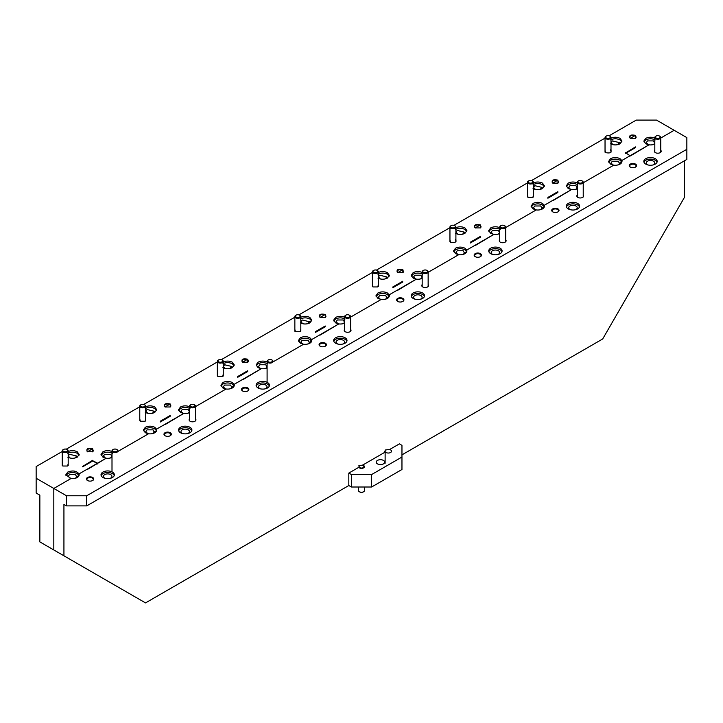 <?xml version="1.0" encoding="UTF-8"?>
<svg xmlns="http://www.w3.org/2000/svg" width="723" height="723" viewBox="0 0 723 723"><rect width="100%" height="100%" fill="white"/><g stroke="black" fill="none" stroke-linecap="round" stroke-linejoin="round"><path stroke-width="1.08" d="M194.397 404.799A2.982 1.717 180 0 1 194.632 404.916A2.982 1.717 180 0 1 195.508 406.136A2.982 1.717 180 0 1 194.632 407.347A2.982 1.717 180 0 1 191.387 407.718A2.982 1.717 180 0 1 189.543 406.136A2.982 1.717 180 0 1 190.42 404.916L190.845 404.672A2.386 1.374 180 0 1 194.216 404.672A2.386 1.374 180 0 1 194.216 406.615A2.386 1.374 180 0 1 190.845 406.615A2.386 1.374 180 0 1 190.845 404.672L190.42 404.916M349.489 315.255A2.982 1.717 180 0 1 349.724 315.373A2.982 1.717 180 0 1 350.601 316.593A2.982 1.717 180 0 1 349.724 317.813A2.982 1.717 180 0 1 346.48 318.183A2.982 1.717 180 0 1 344.636 316.593A2.982 1.717 180 0 1 345.513 315.373L345.928 315.129A2.386 1.374 180 0 1 349.299 315.129A2.386 1.374 180 0 1 349.299 317.081A2.386 1.374 180 0 1 345.928 317.081A2.386 1.374 180 0 1 345.928 315.129L345.513 315.373M427.031 270.483A2.982 1.717 180 0 1 427.266 270.61A2.982 1.717 180 0 1 428.143 271.821A2.982 1.717 180 0 1 427.266 273.041A2.982 1.717 180 0 1 424.021 273.411A2.982 1.717 180 0 1 422.178 271.821A2.982 1.717 180 0 1 423.054 270.61L423.479 270.366A2.386 1.374 180 0 1 426.85 270.366A2.386 1.374 180 0 1 426.85 272.309A2.386 1.374 180 0 1 423.479 272.309A2.386 1.374 180 0 1 423.479 270.366L423.054 270.61M504.817 225.838L504.392 225.594A2.386 1.374 180 0 1 504.392 227.537A2.386 1.374 180 0 1 501.021 227.537A2.386 1.374 180 0 1 501.021 225.594A2.386 1.374 180 0 1 504.392 225.594L504.817 225.838A2.982 1.717 180 0 1 505.684 227.049A2.982 1.717 180 0 1 504.817 228.269A2.982 1.717 180 0 1 500.596 228.269A2.982 1.717 180 0 1 499.729 227.049A2.982 1.717 180 0 1 500.596 225.838L500.596 225.838A2.982 1.717 180 0 1 500.831 225.712M582.358 181.066L581.934 180.822A2.386 1.374 180 0 1 581.934 182.765A2.386 1.374 180 0 1 578.563 182.765A2.386 1.374 180 0 1 578.563 180.822A2.386 1.374 180 0 1 581.934 180.822L582.358 181.066A2.982 1.717 180 0 1 583.226 182.286A2.982 1.717 180 0 1 582.358 183.497A2.982 1.717 180 0 1 578.147 183.497A2.982 1.717 180 0 1 577.27 182.286A2.982 1.717 180 0 1 578.147 181.066L578.147 181.066A2.982 1.717 180 0 1 578.382 180.949M358.518 487.013L358.518 490.528A2.982 1.717 0 0 0 359.394 491.739L359.394 491.739A2.982 1.717 0 0 0 363.606 491.739L363.606 491.739A2.982 1.717 0 0 0 364.482 490.528L364.482 487.013M363.19 465.711L363.19 465.711A2.386 1.374 180 0 1 363.19 467.654A2.386 1.374 180 0 1 359.81 467.654A2.386 1.374 180 0 1 359.81 465.711A2.386 1.374 180 0 1 363.19 465.711L363.19 465.711M359.81 491.983L359.394 491.739L359.81 491.983A2.386 1.374 0 0 0 363.19 491.983A2.386 1.374 0 0 0 363.371 491.866M659.665 136.177A2.982 1.717 180 0 1 659.9 136.295A2.982 1.717 180 0 1 660.777 137.515A2.982 1.717 180 0 1 659.9 138.726A2.982 1.717 180 0 1 656.656 139.105A2.982 1.717 180 0 1 654.812 137.515A2.982 1.717 180 0 1 655.689 136.295L656.113 136.051A2.386 1.374 180 0 1 659.484 136.051A2.386 1.374 180 0 1 659.484 138.003A2.386 1.374 180 0 1 656.113 138.003A2.386 1.374 180 0 1 656.113 136.051L655.689 136.295M377.46 463.877A4.248 2.449 180 0 1 376.222 462.142A4.248 2.449 180 0 1 378.843 459.882A4.248 2.449 180 0 1 383.461 460.415A4.248 2.449 180 0 1 384.708 462.142A4.248 2.449 180 0 1 382.087 464.41A4.248 2.449 180 0 1 377.46 463.877M648.215 165.016A4.248 2.449 180 0 1 647.501 164.69A4.248 2.449 180 0 1 646.263 162.955A4.248 2.449 180 0 1 648.883 160.687A4.248 2.449 180 0 1 653.502 161.22A4.248 2.449 180 0 1 654.749 162.955A4.248 2.449 180 0 1 652.797 165.016M570.673 209.787A4.248 2.449 180 0 1 569.959 209.453A4.248 2.449 180 0 1 568.721 207.727A4.248 2.449 180 0 1 571.333 205.459A4.248 2.449 180 0 1 575.96 205.992A4.248 2.449 180 0 1 577.207 207.727A4.248 2.449 180 0 1 575.246 209.787M493.131 254.559A4.248 2.449 180 0 1 492.417 254.225A4.248 2.449 180 0 1 491.17 252.49A4.248 2.449 180 0 1 493.791 250.23A4.248 2.449 180 0 1 498.418 250.764A4.248 2.449 180 0 1 499.656 252.49A4.248 2.449 180 0 1 497.704 254.559M415.58 299.331A4.248 2.449 180 0 1 414.866 298.997A4.248 2.449 180 0 1 413.628 297.261A4.248 2.449 180 0 1 416.249 295.002A4.248 2.449 180 0 1 420.876 295.535A4.248 2.449 180 0 1 422.115 297.261A4.248 2.449 180 0 1 420.162 299.331M338.039 344.094A4.248 2.449 180 0 1 337.325 343.768A4.248 2.449 180 0 1 336.087 342.033A4.248 2.449 180 0 1 338.707 339.774A4.248 2.449 180 0 1 343.326 340.298A4.248 2.449 180 0 1 344.573 342.033A4.248 2.449 180 0 1 342.612 344.094M260.497 388.866A4.248 2.449 180 0 1 259.783 388.54A4.248 2.449 180 0 1 258.536 386.805A4.248 2.449 180 0 1 261.157 384.537A4.248 2.449 180 0 1 265.784 385.07A4.248 2.449 180 0 1 267.022 386.805A4.248 2.449 180 0 1 265.07 388.866M182.946 433.637A4.248 2.449 180 0 1 182.241 433.303A4.248 2.449 180 0 1 180.994 431.577A4.248 2.449 180 0 1 183.615 429.308A4.248 2.449 180 0 1 188.242 429.842A4.248 2.449 180 0 1 189.48 431.577A4.248 2.449 180 0 1 187.528 433.637M105.404 478.409A4.248 2.449 180 0 1 104.69 478.075A4.248 2.449 180 0 1 103.452 476.34A4.248 2.449 180 0 1 106.073 474.08A4.248 2.449 180 0 1 110.691 474.613A4.248 2.449 180 0 1 111.938 476.34A4.248 2.449 180 0 1 109.986 478.409M92.508 480.587A3.19 1.844 0 0 0 93.285 479.385A3.19 1.844 0 0 0 92.354 478.084A3.19 1.844 0 0 0 88.875 477.677A3.19 1.844 0 0 0 86.896 479.385A3.19 1.844 0 0 0 87.682 480.587M635.318 167.203A3.19 1.844 0 0 0 636.104 165.992A3.19 1.844 0 0 0 635.165 164.69A3.19 1.844 0 0 0 631.685 164.293A3.19 1.844 0 0 0 629.715 165.992A3.19 1.844 0 0 0 630.492 167.203M557.776 211.975A3.19 1.844 0 0 0 558.554 210.764A3.19 1.844 0 0 0 557.623 209.462A3.19 1.844 0 0 0 554.143 209.064A3.19 1.844 0 0 0 552.164 210.764A3.19 1.844 0 0 0 552.941 211.975M480.235 256.737A3.19 1.844 0 0 0 481.012 255.535A3.19 1.844 0 0 0 480.072 254.234A3.19 1.844 0 0 0 476.593 253.827A3.19 1.844 0 0 0 474.622 255.535A3.19 1.844 0 0 0 475.4 256.737M247.6 391.053A3.19 1.844 0 0 0 248.378 389.842A3.19 1.844 0 0 0 247.438 388.54A3.19 1.844 0 0 0 243.958 388.143A3.19 1.844 0 0 0 241.988 389.842A3.19 1.844 0 0 0 242.765 391.053M325.142 346.281A3.19 1.844 0 0 0 325.919 345.079A3.19 1.844 0 0 0 324.989 343.768A3.19 1.844 0 0 0 321.509 343.371A3.19 1.844 0 0 0 319.53 345.079A3.19 1.844 0 0 0 320.316 346.281M402.684 301.509A3.19 1.844 0 0 0 403.47 300.307A3.19 1.844 0 0 0 402.53 298.997A3.19 1.844 0 0 0 399.051 298.599A3.19 1.844 0 0 0 397.081 300.307A3.19 1.844 0 0 0 397.858 301.509M170.059 435.824A3.19 1.844 0 0 0 170.836 434.613A3.19 1.844 0 0 0 169.896 433.312A3.19 1.844 0 0 0 166.417 432.914A3.19 1.844 0 0 0 164.446 434.613A3.19 1.844 0 0 0 165.224 435.824M389.814 449.39L385.124 450.049L385.124 463.262M362.792 464.997L358.572 465.919M112.417 472.065A6.679 3.85 0 0 0 105.142 471.224A6.679 3.85 0 0 0 101.021 474.785A6.679 3.85 0 0 0 102.973 477.514A6.679 3.85 0 0 0 110.248 478.346A6.679 3.85 0 0 0 114.37 474.785A6.679 3.85 0 0 0 112.417 472.065M114.234 475.562A6.679 3.85 0 0 0 112.417 473.619A6.679 3.85 0 0 0 105.775 472.652A6.679 3.85 0 0 0 101.157 475.562M189.959 427.293A6.679 3.85 0 0 0 182.684 426.453A6.679 3.85 0 0 0 178.563 430.013A6.679 3.85 0 0 0 180.515 432.743A6.679 3.85 0 0 0 187.79 433.574A6.679 3.85 0 0 0 191.911 430.013A6.679 3.85 0 0 0 189.959 427.293M191.776 430.791A6.679 3.85 0 0 0 189.959 428.847A6.679 3.85 0 0 0 183.326 427.88A6.679 3.85 0 0 0 178.698 430.791M267.501 382.521A6.679 3.85 0 0 0 260.226 381.69A6.679 3.85 0 0 0 256.105 385.251A6.679 3.85 0 0 0 258.066 387.971A6.679 3.85 0 0 0 265.341 388.811A6.679 3.85 0 0 0 269.462 385.251A6.679 3.85 0 0 0 267.501 382.521M269.317 386.028A6.679 3.85 0 0 0 267.501 384.076A6.679 3.85 0 0 0 260.867 383.109A6.679 3.85 0 0 0 256.249 386.028M345.043 337.749A6.679 3.85 0 0 0 337.777 336.918A6.679 3.85 0 0 0 333.655 340.479A6.679 3.85 0 0 0 335.608 343.199A6.679 3.85 0 0 0 342.883 344.04A6.679 3.85 0 0 0 347.004 340.479A6.679 3.85 0 0 0 345.043 337.749M346.868 341.256A6.679 3.85 0 0 0 345.043 339.313A6.679 3.85 0 0 0 338.409 338.346A6.679 3.85 0 0 0 333.791 341.256M422.594 292.978A6.679 3.85 0 0 0 415.318 292.146A6.679 3.85 0 0 0 411.197 295.707A6.679 3.85 0 0 0 413.149 298.427A6.679 3.85 0 0 0 420.425 299.268A6.679 3.85 0 0 0 424.546 295.707A6.679 3.85 0 0 0 422.594 292.978M424.41 296.484A6.679 3.85 0 0 0 422.594 294.541A6.679 3.85 0 0 0 415.96 293.574A6.679 3.85 0 0 0 411.333 296.484M500.135 248.215A6.679 3.85 0 0 0 492.86 247.374A6.679 3.85 0 0 0 488.739 250.935A6.679 3.85 0 0 0 490.7 253.665A6.679 3.85 0 0 0 497.966 254.496A6.679 3.85 0 0 0 502.087 250.935A6.679 3.85 0 0 0 500.135 248.215M501.952 251.712A6.679 3.85 0 0 0 500.135 249.769A6.679 3.85 0 0 0 493.502 248.802A6.679 3.85 0 0 0 488.875 251.712M577.677 203.443A6.679 3.85 0 0 0 570.402 202.603A6.679 3.85 0 0 0 566.29 206.163A6.679 3.85 0 0 0 568.242 208.893A6.679 3.85 0 0 0 575.517 209.724A6.679 3.85 0 0 0 579.638 206.163A6.679 3.85 0 0 0 577.677 203.443M579.503 206.95A6.679 3.85 0 0 0 577.677 204.998A6.679 3.85 0 0 0 571.043 204.031A6.679 3.85 0 0 0 566.425 206.95M655.228 158.671A6.679 3.85 0 0 0 647.953 157.84A6.679 3.85 0 0 0 643.832 161.401A6.679 3.85 0 0 0 645.784 164.121A6.679 3.85 0 0 0 653.059 164.961A6.679 3.85 0 0 0 657.18 161.401A6.679 3.85 0 0 0 655.228 158.671M657.044 162.178A6.679 3.85 0 0 0 655.228 160.226A6.679 3.85 0 0 0 648.594 159.259A6.679 3.85 0 0 0 643.967 162.178M92.689 477.496A3.669 2.124 0 0 0 87.501 477.496A3.669 2.124 0 0 0 87.501 480.497L87.501 480.497A3.669 2.124 0 0 0 92.689 480.497A3.669 2.124 0 0 0 92.689 477.496M635.499 164.103A3.669 2.124 0 0 0 630.311 164.103A3.669 2.124 0 0 0 630.311 167.103L630.311 167.103A3.669 2.124 0 0 0 635.499 167.103A3.669 2.124 0 0 0 635.499 164.103M557.957 208.875A3.669 2.124 0 0 0 552.77 208.875A3.669 2.124 0 0 0 552.77 211.875L552.77 211.875A3.669 2.124 0 0 0 557.957 211.875A3.669 2.124 0 0 0 557.957 208.875M480.415 253.646A3.669 2.124 0 0 0 475.219 253.646A3.669 2.124 0 0 0 475.219 256.647L475.219 256.647A3.669 2.124 0 0 0 480.415 256.647A3.669 2.124 0 0 0 480.415 253.646M247.781 387.953A3.669 2.124 0 0 0 242.585 387.953A3.669 2.124 0 0 0 242.585 390.953L242.585 390.953A3.669 2.124 0 0 0 247.781 390.953A3.669 2.124 0 0 0 247.781 387.953M325.323 343.19A3.669 2.124 0 0 0 320.135 343.19A3.669 2.124 0 0 0 320.135 346.181L320.135 346.181A3.669 2.124 0 0 0 325.323 346.181A3.669 2.124 0 0 0 325.323 343.19M402.865 298.418A3.669 2.124 0 0 0 397.677 298.418A3.669 2.124 0 0 0 397.677 301.41L397.677 301.41A3.669 2.124 0 0 0 402.865 301.41A3.669 2.124 0 0 0 402.865 298.418M170.23 432.725A3.669 2.124 0 0 0 165.043 432.725A3.669 2.124 0 0 0 165.043 435.725L165.043 435.725A3.669 2.124 0 0 0 170.23 435.725A3.669 2.124 0 0 0 170.23 432.725M654.812 150.276A3.407 1.97 0 0 0 655.381 152.625L655.381 152.625A3.407 1.97 0 0 0 660.207 152.625A3.407 1.97 0 0 0 660.777 150.276M577.27 195.047A3.407 1.97 0 0 0 577.84 197.397L577.84 197.397A3.407 1.97 0 0 0 582.657 197.397A3.407 1.97 0 0 0 583.226 195.047M499.729 239.819A3.407 1.97 0 0 0 500.298 242.169L500.298 242.169A3.407 1.97 0 0 0 505.115 242.169A3.407 1.97 0 0 0 505.684 239.819M422.178 284.591A3.407 1.97 0 0 0 422.747 286.941L422.747 286.941A3.407 1.97 0 0 0 427.573 286.941A3.407 1.97 0 0 0 428.143 284.591M344.636 329.363A3.407 1.97 0 0 0 345.205 331.703L345.205 331.703A3.407 1.97 0 0 0 350.031 331.703A3.407 1.97 0 0 0 350.601 329.363M189.543 418.897A3.407 1.97 0 0 0 190.113 421.247L190.113 421.247A3.407 1.97 0 0 0 194.939 421.247A3.407 1.97 0 0 0 195.508 418.897M609.082 135.797L636.276 120.09L656.502 120.09L674.17 130.294L660.777 138.03L674.17 130.294L686.85 137.614L686.85 149.29L86.724 495.77L66.498 495.77L36.15 478.255L36.15 493.041L39.855 495.183L39.855 541.907L135.409 597.071L53.818 549.959L53.818 488.45L70.981 478.536A6.679 3.85 0 0 0 79.168 474.785A6.679 3.85 0 0 0 78.997 473.917L106.182 458.219A6.679 3.85 0 0 0 112.002 457.406M79.033 475.562A6.679 3.85 0 0 0 78.997 475.472L76.656 476.819A4.248 2.449 180 0 1 74.785 478.409M87.6 468.947L78.997 473.917L78.997 475.472L78.997 473.917C76.493 470.79 72.761 470.176 67.772 472.065L65.82 474.785L70.981 478.536L53.818 488.45L53.818 549.959L145.522 602.91L348.82 485.531L351.387 487.013L371.613 487.013L401.961 469.498L401.961 445.359L399.394 443.877L389.697 449.471M105.404 458.084L103.452 456.023L104.69 454.288L110.691 454.288L111.857 456.502A4.248 2.449 180 0 1 109.986 458.084M156.575 430.791A6.679 3.85 0 0 0 156.539 430.7L156.539 429.146L154.758 427.293C151.613 425.811 148.468 425.811 145.323 427.293L143.362 430.013L145.323 432.743L148.531 433.773L117.966 451.414L148.531 433.773A6.679 3.85 0 0 0 156.71 430.013A6.679 3.85 0 0 0 156.539 429.146L183.723 413.448A6.679 3.85 0 0 0 189.543 412.634M165.142 424.175L156.539 429.146L156.539 430.7L154.198 432.056A4.248 2.449 180 0 1 152.327 433.637M182.946 413.312L180.994 411.251L182.241 409.516L188.242 409.516L189.399 411.73A4.248 2.449 180 0 1 187.528 413.312M234.125 386.028A6.679 3.85 0 0 0 234.089 385.928L234.089 384.374L232.3 382.521C229.155 381.048 226.01 381.048 222.865 382.521L220.913 385.251L222.865 387.971L226.073 389.001L195.508 406.642L226.073 389.001A6.679 3.85 0 0 0 234.261 385.251A6.679 3.85 0 0 0 234.089 384.374L261.274 368.676A6.679 3.85 0 0 0 267.094 367.871M242.684 379.403L234.089 384.374L234.089 385.928L231.749 387.284A4.248 2.449 180 0 1 229.869 388.866M260.497 368.54L258.536 366.48L259.783 364.754L265.784 364.754L266.941 366.959A4.248 2.449 180 0 1 265.07 368.549M311.667 341.256A6.679 3.85 0 0 0 311.631 341.157L311.631 339.602L309.851 337.749C306.706 336.276 303.561 336.276 300.406 337.749L298.454 340.479L300.406 343.199L303.615 344.229L273.05 361.88L303.615 344.229A6.679 3.85 0 0 0 311.803 340.479A6.679 3.85 0 0 0 311.631 339.602L338.816 323.913A6.679 3.85 0 0 0 344.636 323.1M320.235 334.641L311.631 339.602L311.631 341.157L309.29 342.512A4.248 2.449 180 0 1 307.42 344.094M338.039 323.777L336.087 321.708L337.325 319.982L343.326 319.982L344.491 322.187A4.248 2.449 180 0 1 342.612 323.777M389.209 296.484A6.679 3.85 0 0 0 389.173 296.394L389.173 294.83L387.392 292.978C384.247 291.505 381.102 291.505 377.957 292.978L375.996 295.707L377.957 298.427L381.166 299.458L350.601 317.108L381.166 299.458A6.679 3.85 0 0 0 389.345 295.707A6.679 3.85 0 0 0 389.173 294.83L416.358 279.141A6.679 3.85 0 0 0 422.178 278.328M397.777 289.869L389.173 294.83L389.173 296.394L386.832 297.74A4.248 2.449 180 0 1 384.961 299.331M415.58 279.006L413.628 276.945L414.866 275.21L420.876 275.21L422.033 277.424A4.248 2.449 180 0 1 420.162 279.006M466.751 251.712A6.679 3.85 0 0 0 466.724 251.622L466.724 250.068L464.934 248.215C461.789 246.733 458.644 246.733 455.499 248.215L453.538 250.935L455.499 253.665L458.707 254.695L428.143 272.336L458.707 254.695A6.679 3.85 0 0 0 466.895 250.935A6.679 3.85 0 0 0 466.724 250.068L493.908 234.369A6.679 3.85 0 0 0 499.729 233.556M475.318 245.097L466.724 250.068L466.724 251.622L464.383 252.969A4.248 2.449 180 0 1 462.503 254.559M493.131 234.234L491.17 232.173L492.417 230.438L498.418 230.438L499.575 232.652A4.248 2.449 180 0 1 497.704 234.234M544.302 206.95A6.679 3.85 0 0 0 544.265 206.85L544.265 205.296L542.485 203.443C539.34 201.961 536.186 201.961 533.041 203.443L531.089 206.163L533.041 208.893L536.249 209.923L505.684 227.564L536.249 209.923A6.679 3.85 0 0 0 544.437 206.163A6.679 3.85 0 0 0 544.265 205.296L571.45 189.598A6.679 3.85 0 0 0 577.27 188.784M552.869 200.325L544.265 205.296L544.265 206.85L541.925 208.206A4.248 2.449 180 0 1 540.054 209.787M570.673 189.462L568.721 187.402L569.959 185.666L575.96 185.666L577.126 187.881A4.248 2.449 180 0 1 575.246 189.462M621.843 162.178A6.679 3.85 0 0 0 621.807 162.079L621.807 160.524L620.027 158.671C616.882 157.198 613.737 157.198 610.583 158.671L608.63 161.401L610.583 164.121L613.791 165.151L583.226 182.792L613.791 165.151A6.679 3.85 0 0 0 621.979 161.401A6.679 3.85 0 0 0 621.807 160.524L648.992 144.826A6.679 3.85 0 0 0 654.812 144.022M630.411 155.553L621.807 160.524L621.807 162.079L619.466 163.434A4.248 2.449 180 0 1 617.596 165.016M648.215 144.69L646.263 142.63L647.501 140.904L653.502 140.904L654.667 143.109A4.248 2.449 180 0 1 652.797 144.699M384.627 451.622L385.124 451.342L384.627 451.622M401.961 454.857L602.693 338.96L684.283 197.641L684.283 160.895M66.498 495.77L66.498 505.892L63.931 504.41L63.931 555.797L39.855 541.907M63.931 555.797L145.522 602.91M358.707 467.374L348.82 473.077L348.82 485.531M385.341 451.992L362.693 465.07M371.613 487.013L371.613 474.559L401.961 457.035M371.613 474.559L351.387 474.559L351.387 487.013M86.724 495.77L86.724 505.892L686.85 159.412L686.85 149.29M86.724 505.892L66.498 505.892M351.387 474.559L348.82 473.077M389.796 449.561A3.19 1.844 180 0 1 391.514 451.197A3.19 1.844 180 0 1 389.064 452.987A3.19 1.844 180 0 1 385.476 452.038M362.765 465.151A2.928 1.69 180 0 1 364.428 466.678A2.928 1.69 180 0 1 362.151 468.332A2.928 1.69 180 0 1 358.852 467.41M70.212 478.409L68.251 476.34L69.498 474.613L75.499 474.613L76.656 476.819L78.997 475.472L77.216 473.619C74.071 472.128 70.917 472.128 67.772 473.619L65.956 475.562M76.737 476.34L76.656 476.819M654.749 142.63L654.667 143.109M613.014 165.016L611.062 162.955L612.309 161.22L618.31 161.22L619.466 163.434L621.807 162.079L620.027 160.226C616.882 158.735 613.737 158.735 610.583 160.226L608.766 162.178M619.548 162.955L619.466 163.434M577.207 187.402L577.126 187.881M535.472 209.787L533.52 207.727L534.758 205.992L540.759 205.992L541.925 208.206L544.265 206.85L542.485 204.998C539.34 203.506 536.186 203.506 533.041 204.998L531.224 206.95M542.006 207.727L541.925 208.206M499.656 232.173L499.575 232.652M457.93 254.559L455.978 252.49L457.216 250.764L463.217 250.764L464.383 252.969L466.724 251.622L464.934 249.769C461.789 248.278 458.644 248.278 455.499 249.769L453.683 251.721M464.464 252.49L464.383 252.969M422.115 276.945L422.033 277.424M380.379 299.322L378.427 297.261L379.674 295.535L385.675 295.535L386.832 297.74L389.173 296.394L387.392 294.541C384.247 293.041 381.102 293.041 377.957 294.541L376.132 296.484M386.913 297.261L386.832 297.74M344.573 321.708L344.491 322.187M302.838 344.094L300.885 342.033L302.124 340.298L308.134 340.298L309.29 342.512L311.631 341.157L309.851 339.313C306.706 337.813 303.552 337.813 300.406 339.313L298.59 341.256M309.372 342.033L309.29 342.512M267.022 366.48L266.941 366.959M225.296 388.866L223.344 386.805L224.582 385.07L230.583 385.07L231.749 387.284L234.089 385.928L232.3 384.076C229.155 382.584 226.01 382.584 222.865 384.076L221.048 386.028M231.83 386.805L231.749 387.284M189.48 411.251L189.399 411.73M147.754 433.637L145.793 431.577L147.04 429.842L153.041 429.842L154.198 432.056L156.539 430.7L154.758 428.847C151.613 427.356 148.468 427.356 145.323 428.847L143.497 430.8M154.279 431.577L154.198 432.056M111.938 456.023L111.857 456.502M67.772 457.189C70.917 458.662 74.062 458.662 77.216 457.189L79.168 454.469L77.216 451.739C74.071 450.266 70.926 450.266 67.772 451.739M145.323 412.417C148.468 413.899 151.613 413.899 154.758 412.417L156.71 409.697L154.758 406.968C151.613 405.495 148.468 405.495 145.323 406.968M222.865 367.646C226.01 369.128 229.155 369.128 232.3 367.646L234.261 364.925L232.3 362.196C229.155 360.723 226.01 360.723 222.865 362.196M300.406 322.883C303.552 324.356 306.697 324.356 309.851 322.883L311.803 320.153L309.851 317.433C306.706 315.951 303.561 315.951 300.406 317.433M377.957 278.111C381.102 279.584 384.247 279.584 387.392 278.111L389.345 275.382L387.392 272.661C384.247 271.179 381.102 271.179 377.957 272.661M455.499 233.339C458.644 234.812 461.789 234.812 464.934 233.339L466.895 230.619L464.934 227.89C461.789 226.416 458.644 226.416 455.499 227.89M533.041 188.567C536.186 190.05 539.331 190.05 542.485 188.567L544.437 185.847L542.485 183.118C539.34 181.645 536.186 181.645 533.041 183.118M610.583 143.796C613.728 145.278 616.882 145.278 620.027 143.796L621.979 141.075L620.027 138.346C616.882 136.873 613.737 136.873 610.583 138.346M139.774 418.897L140.343 421.247L145.16 421.247L145.73 418.897M217.316 374.125L217.885 376.475L222.702 376.475L223.271 374.125M294.857 329.363L295.427 331.703L300.253 331.703L300.822 329.363M372.399 284.591L372.969 286.941L377.795 286.941L378.364 284.591M527.492 195.047L528.061 197.397L532.887 197.397L533.457 195.047M62.223 463.669L62.793 466.019L67.619 466.019L68.188 463.669M92.508 451.848A3.19 1.844 0 0 0 92.354 449.345A3.19 1.844 0 0 0 87.917 449.29A3.19 1.844 0 0 0 87.673 451.848M87.501 451.758L92.689 451.758L92.689 448.757C87.61 447.826 85.883 448.82 87.501 451.758L91.957 449.146M170.059 407.085A3.19 1.844 0 0 0 169.896 404.573A3.19 1.844 0 0 0 165.468 404.528A3.19 1.844 0 0 0 165.224 407.085M165.043 406.986L170.23 406.986L170.23 403.985C165.16 403.054 163.425 404.049 165.043 406.986M402.693 272.77A3.19 1.844 0 0 0 402.53 270.257A3.19 1.844 0 0 0 398.093 270.212A3.19 1.844 0 0 0 397.858 272.77M397.677 272.679L402.865 272.67L402.865 269.679C397.786 268.739 396.059 269.742 397.677 272.679L402.133 270.068M325.142 317.542A3.19 1.844 0 0 0 324.989 315.029A3.19 1.844 0 0 0 320.551 314.984A3.19 1.844 0 0 0 320.307 317.542M320.135 317.442L325.323 317.442L325.323 314.451C320.244 313.511 318.518 314.514 320.135 317.442M247.6 362.313A3.19 1.844 0 0 0 247.438 359.801A3.19 1.844 0 0 0 243.009 359.756A3.19 1.844 0 0 0 242.765 362.313M242.585 362.214L247.781 362.214L247.781 359.214C242.702 358.283 240.967 359.286 242.585 362.214M480.235 227.998A3.19 1.844 0 0 0 480.072 225.495A3.19 1.844 0 0 0 475.644 225.44A3.19 1.844 0 0 0 475.4 227.998M475.219 227.908L480.415 227.908L480.415 224.907C475.336 223.976 473.601 224.97 475.219 227.908M557.776 183.235A3.19 1.844 0 0 0 557.623 180.723A3.19 1.844 0 0 0 553.185 180.678A3.19 1.844 0 0 0 552.941 183.235M552.77 183.136L557.957 183.136L557.957 180.135C552.878 179.205 551.152 180.199 552.77 183.136M635.318 138.464A3.19 1.844 0 0 0 635.165 135.951A3.19 1.844 0 0 0 630.727 135.906A3.19 1.844 0 0 0 630.492 138.464M630.311 138.364L635.499 138.364L635.499 135.364C630.42 134.433 628.694 135.436 630.311 138.364M655.228 139.91C652.083 138.409 648.929 138.409 645.784 139.91L643.967 141.853M655.228 138.346C652.083 136.873 648.938 136.873 645.784 138.346L643.832 141.075L645.784 143.796L648.992 144.826L630.411 155.942L625.422 152.68M577.677 184.681C574.532 183.181 571.387 183.181 568.242 184.681L566.425 186.624M577.677 183.118C574.532 181.645 571.387 181.645 568.242 183.118L566.29 185.847L568.242 188.567L571.45 189.598L552.869 200.714M500.135 229.444C496.99 227.953 493.845 227.953 490.7 229.444L488.875 231.396M500.135 227.89C496.99 226.416 493.845 226.416 490.7 227.89L488.739 230.619L490.7 233.339L493.908 234.369L475.318 245.486M422.594 274.216C419.448 272.725 416.294 272.725 413.149 274.216L411.333 276.168M422.594 272.661C419.448 271.179 416.303 271.179 413.149 272.661L411.197 275.382L413.149 278.111L416.358 279.141L397.777 290.257M345.043 318.988C341.898 317.496 338.753 317.496 335.608 318.988L333.791 320.94M345.043 317.433C341.898 315.951 338.753 315.951 335.608 317.433L333.655 320.153L335.608 322.883L338.816 323.913L320.235 335.029M267.501 363.759C264.356 362.259 261.211 362.259 258.066 363.759L256.24 365.702M267.501 362.196C264.356 360.723 261.211 360.723 258.066 362.196L256.105 364.925L258.066 367.646L261.274 368.676L242.684 379.792M189.959 408.531C186.814 407.031 183.66 407.031 180.515 408.531L178.698 410.474M189.959 406.968C186.814 405.495 183.669 405.495 180.515 406.968L178.563 409.697L180.515 412.417L183.723 413.448L165.142 424.564M112.417 453.294C109.263 451.803 106.118 451.803 102.973 453.294L101.157 455.246M112.417 451.739C109.272 450.266 106.118 450.266 102.973 451.739L101.021 454.469L102.973 457.189L106.182 458.219L87.6 469.335M613.023 144.699L611.062 142.63L612.309 140.904L619.548 142.63L617.596 144.699M70.212 458.084L68.251 456.023L69.498 454.288L76.737 456.023L74.785 458.084M147.754 413.312L145.793 411.251L147.04 409.516L154.279 411.251L152.327 413.312M225.296 368.549L223.344 366.48L224.582 364.754L231.83 366.48L229.869 368.549M302.847 323.777L300.885 321.708L302.124 319.982L309.372 321.708L307.42 323.777M380.388 279.006L378.427 276.945L379.674 275.21L386.913 276.945L384.961 279.006M457.93 234.234L455.978 232.173L457.216 230.438L464.464 232.173L462.503 234.234M535.472 189.462L533.52 187.402L534.758 185.666L542.006 187.402L540.054 189.462M165.043 406.95L169.498 404.374M242.585 362.178L247.049 359.602M320.135 317.406L324.591 314.839M475.219 227.872L479.674 225.296M552.77 183.1L557.225 180.524M630.311 138.328L634.767 135.761M97.578 463.181L92.589 460.668L97.578 463.967M92.589 460.307L82.612 466.452M36.15 478.255L36.15 466.57L62.223 451.514M66.272 449.182L139.774 406.751M143.814 404.41L217.316 361.979M221.355 359.647L294.857 317.207M298.897 314.876L372.399 272.435M376.448 270.104L449.95 227.664M453.99 225.332L527.492 182.901M531.532 180.56L605.034 138.129M635.4 146.914L625.422 153.068M557.858 191.685L547.88 197.442M480.316 236.457L470.33 242.214M402.765 281.229L392.788 286.986M325.223 325.992L315.246 331.758M247.682 370.763L237.695 376.529M170.131 415.535L160.154 421.292M605.034 150.276L605.603 152.625C610.32 153.493 611.929 152.571 610.429 149.842M449.95 239.819L450.519 242.169C455.237 243.036 456.837 242.106 455.336 239.385M362.187 465.359L368.983 461.437M82.612 466.841L92.589 461.084M621.843 141.853L620.027 139.91C616.882 138.409 613.737 138.409 610.583 139.91M544.302 186.624L542.485 184.681C539.34 183.181 536.186 183.181 533.041 184.681M466.76 231.396L464.934 229.444C461.789 227.953 458.644 227.953 455.499 229.444M389.209 276.168L387.392 274.216C384.247 272.725 381.102 272.725 377.957 274.216M311.667 320.94L309.851 318.988C306.706 317.496 303.552 317.496 300.406 318.988M234.125 365.702L232.3 363.759C229.155 362.259 226.01 362.259 222.865 363.759M156.575 410.474L154.758 408.531C151.613 407.031 148.468 407.031 145.323 408.531M79.033 455.246L77.216 453.294C74.071 451.803 70.917 451.803 67.772 453.294M160.154 422.078L170.131 416.312M237.695 377.307L247.682 371.541M315.246 332.535L325.223 326.769M392.788 287.763L402.765 282.006M470.33 242.991L480.316 237.234M547.88 198.229L557.858 192.463M625.422 153.457L635.4 147.691M144.853 404.916L144.437 404.672A2.386 1.374 180 0 1 144.437 406.615A2.386 1.374 180 0 1 141.066 406.615A2.386 1.374 180 0 1 141.066 404.672A2.386 1.374 180 0 1 144.437 404.672L144.853 404.916A2.982 1.717 180 0 1 145.73 406.136A2.982 1.717 180 0 1 144.853 407.347A2.982 1.717 180 0 1 140.642 407.347A2.982 1.717 180 0 1 139.774 406.136A2.982 1.717 180 0 1 140.642 404.916L140.642 404.916A2.982 1.717 180 0 1 140.877 404.799M218.183 360.144L218.608 359.9A2.386 1.374 180 0 1 221.979 359.9A2.386 1.374 180 0 1 221.979 361.852A2.386 1.374 180 0 1 218.608 361.852A2.386 1.374 180 0 1 218.608 359.9L218.183 360.144A2.982 1.717 180 0 0 217.316 361.364L217.316 376.041M222.169 360.027A2.982 1.717 180 0 1 222.404 360.144A2.982 1.717 180 0 1 223.271 361.364A2.982 1.717 180 0 1 222.404 362.575A2.982 1.717 180 0 1 219.15 362.955A2.982 1.717 180 0 1 217.316 361.364M267.962 360.144L268.387 359.9A2.386 1.374 180 0 1 271.758 359.9A2.386 1.374 180 0 1 271.758 361.852A2.386 1.374 180 0 1 268.387 361.852A2.386 1.374 180 0 1 268.387 359.9L267.962 360.144A2.982 1.717 180 0 0 267.094 361.364L267.094 382.304M271.947 360.027A2.982 1.717 180 0 1 272.182 360.144A2.982 1.717 180 0 1 273.05 361.364A2.982 1.717 180 0 1 272.182 362.575A2.982 1.717 180 0 1 268.929 362.955A2.982 1.717 180 0 1 267.094 361.364M295.734 315.373L296.15 315.129A2.386 1.374 180 0 1 299.521 315.129A2.386 1.374 180 0 1 299.521 317.081A2.386 1.374 180 0 1 296.15 317.081A2.386 1.374 180 0 1 296.15 315.129L295.734 315.373A2.982 1.717 180 0 0 294.857 316.593L294.857 331.27M299.711 315.255A2.982 1.717 180 0 1 299.946 315.373A2.982 1.717 180 0 1 300.822 316.593A2.982 1.717 180 0 1 299.946 317.813A2.982 1.717 180 0 1 296.701 318.183A2.982 1.717 180 0 1 294.857 316.593M377.487 270.61L377.072 270.366A2.386 1.374 180 0 1 377.072 272.309A2.386 1.374 180 0 1 373.701 272.309A2.386 1.374 180 0 1 373.701 270.366A2.386 1.374 180 0 1 377.072 270.366L377.487 270.61A2.982 1.717 180 0 1 378.364 271.821A2.982 1.717 180 0 1 377.487 273.041A2.982 1.717 180 0 1 373.276 273.041A2.982 1.717 180 0 1 372.399 271.821A2.982 1.717 180 0 1 373.276 270.61L373.276 270.61A2.982 1.717 180 0 1 373.511 270.483M450.818 225.838L451.242 225.594A2.386 1.374 180 0 1 454.613 225.594A2.386 1.374 180 0 1 454.613 227.537A2.386 1.374 180 0 1 451.242 227.537A2.386 1.374 180 0 1 451.242 225.594L450.818 225.838A2.982 1.717 180 0 0 449.95 227.049L449.95 241.735M454.803 225.712A2.982 1.717 180 0 1 455.038 225.838A2.982 1.717 180 0 1 455.906 227.049A2.982 1.717 180 0 1 455.038 228.269A2.982 1.717 180 0 1 451.785 228.64A2.982 1.717 180 0 1 449.95 227.049M528.368 181.066L528.784 180.822A2.386 1.374 180 0 1 532.155 180.822A2.386 1.374 180 0 1 532.155 182.765A2.386 1.374 180 0 1 528.784 182.765A2.386 1.374 180 0 1 528.784 180.822L528.368 181.066A2.982 1.717 180 0 0 527.492 182.286L527.492 196.963M532.345 180.949A2.982 1.717 180 0 1 532.58 181.066A2.982 1.717 180 0 1 533.457 182.286A2.982 1.717 180 0 1 532.58 183.497A2.982 1.717 180 0 1 529.335 183.868A2.982 1.717 180 0 1 527.492 182.286M63.1 449.688L63.516 449.444A2.386 1.374 180 0 1 66.887 449.444A2.386 1.374 180 0 1 66.887 451.387A2.386 1.374 180 0 1 63.516 451.387A2.386 1.374 180 0 1 63.516 449.444L63.1 449.688A2.982 1.717 180 0 0 62.223 450.899L62.223 465.585M67.076 449.561A2.982 1.717 180 0 1 67.311 449.688A2.982 1.717 180 0 1 68.188 450.899A2.982 1.717 180 0 1 67.311 452.119A2.982 1.717 180 0 1 64.067 452.49A2.982 1.717 180 0 1 62.223 450.899M112.878 449.688L113.294 449.444A2.386 1.374 180 0 1 116.665 449.444A2.386 1.374 180 0 1 116.665 451.387A2.386 1.374 180 0 1 113.294 451.387A2.386 1.374 180 0 1 113.294 449.444L112.878 449.688A2.982 1.717 180 0 0 112.002 450.899L112.002 471.839M116.855 449.561A2.982 1.717 180 0 1 117.09 449.688A2.982 1.717 180 0 1 117.966 450.899A2.982 1.717 180 0 1 117.09 452.119A2.982 1.717 180 0 1 113.845 452.49A2.982 1.717 180 0 1 112.002 450.899M605.91 136.295L606.335 136.051A2.386 1.374 180 0 1 609.706 136.051A2.386 1.374 180 0 1 609.706 138.003A2.386 1.374 180 0 1 606.335 138.003A2.386 1.374 180 0 1 606.335 136.051L605.91 136.295A2.982 1.717 180 0 0 605.034 137.515L605.034 152.192M609.887 136.177A2.982 1.717 180 0 1 610.122 136.295A2.982 1.717 180 0 1 610.998 137.515A2.982 1.717 180 0 1 610.122 138.726A2.982 1.717 180 0 1 606.877 139.105A2.982 1.717 180 0 1 605.034 137.515M189.543 406.136L189.543 420.813M195.508 406.136L195.508 420.813M344.636 316.593L344.636 331.27M350.601 316.593L350.601 331.27M422.178 271.821L422.178 286.498M428.143 271.821L428.143 286.498M499.729 227.049L499.729 241.735M505.684 227.049L505.684 241.735M577.27 182.286L577.27 196.963M583.226 182.286L583.226 196.963M654.812 137.515L654.812 152.192M660.777 137.515L660.777 152.192M611.062 152.119L611.062 150.348M455.978 241.663L455.978 239.891M139.774 406.136L139.774 420.813M145.73 406.136L145.73 420.813M223.271 361.364L223.271 376.041M300.822 316.593L300.822 331.27M372.399 271.821L372.399 286.498M378.364 271.821L378.364 286.498M455.906 227.049L455.906 241.735M533.457 182.286L533.457 196.963M68.188 450.899L68.188 465.585M610.998 137.515L610.998 152.192"/></g></svg>
